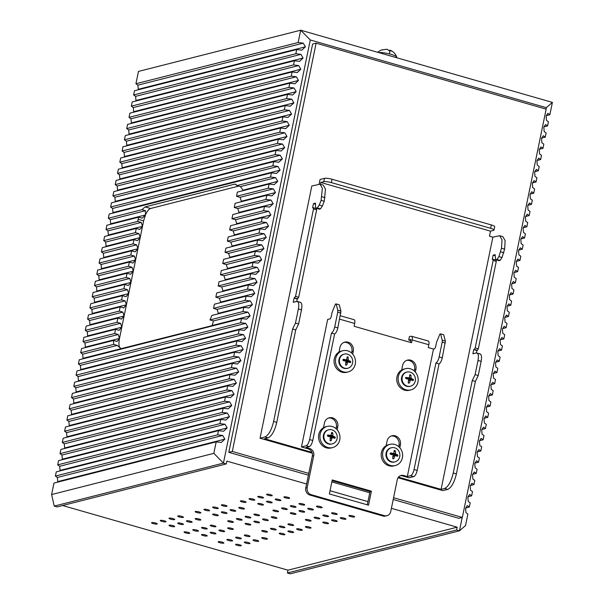 <?xml version="1.0" encoding="UTF-8"?>
<svg xmlns="http://www.w3.org/2000/svg" width="604" height="604" viewBox="0 0 604 604"><rect width="100%" height="100%" fill="white"/><g stroke="black" fill="none" stroke-linecap="round" stroke-linejoin="round"><path stroke-width="0.91" d="M213.544 308.387L245.232 300.339L246.1 296.134L214.412 304.19L213.544 308.387L217.07 309.399L218.346 313.31L217.772 313.959M215.847 297.183L247.534 289.127L248.395 284.929L216.708 292.978L215.847 297.183L219.373 298.195L220.641 302.098L220.083 302.747M218.15 285.971L249.837 277.923L250.698 273.718L219.01 281.766L218.15 285.971L221.676 286.983L222.944 290.894L222.378 291.536M220.452 274.76L252.14 266.711L253.001 262.506L221.313 270.562L220.452 274.76L223.971 275.771L225.247 279.682L224.68 280.332M222.748 263.555L254.435 255.5L255.303 251.302L223.616 259.35L222.748 263.555L226.273 264.567L227.549 268.478L226.983 269.12M225.05 252.344L256.738 244.295L257.598 240.09L225.911 248.138L225.05 252.344L228.576 253.355L229.845 257.266L229.286 257.908M227.353 241.132L259.041 233.084L259.901 228.878L228.214 236.934L227.353 241.132L230.879 242.144L232.147 246.054L231.581 246.704M229.656 229.928L261.343 221.872L262.204 217.674L230.517 225.722L229.656 229.928L233.174 230.939L234.45 234.85L233.884 235.492M231.951 218.716L263.638 210.668L264.507 206.462L232.819 214.511L231.951 218.716L235.477 219.728L236.753 223.639L236.187 224.28M234.254 207.512L265.941 199.456L266.809 195.251L235.115 203.306L234.254 207.512L237.78 208.516L239.048 212.427L238.489 213.076M236.557 196.3L268.244 188.252L269.105 184.046L237.334 192.117L236.557 196.3L240.082 197.312L241.351 201.223L240.785 201.864M269.105 184.046L274.201 184.658L277.78 181.343L275.643 177.651L240.445 186.591L242.989 190.177L242.597 190.781M82.68 358.904L83.065 358.3L211.272 325.835L212.163 325.503L213.499 320.935L209.973 319.924L242.936 311.551L248.025 312.162L213.499 320.935M242.936 311.551L243.797 307.345L211.876 315.454L209.973 319.924M120.853 348.591L121.079 348.644C118.958 347.844 118.422 344.484 119.464 338.58L143.624 220.883L145.466 214.956C147.119 211.219 148.826 209.059 150.577 208.493L238.716 186.1M393.574 497.711L462.339 517.439L546.152 109.143L316.111 43.163L232.306 451.46L308.772 473.393M243.797 307.345L248.893 307.957L252.472 304.642L250.328 300.951L217.07 309.399M218.346 313.31L252.472 304.642M245.232 300.339L250.328 300.951M246.1 296.134L251.196 296.745L254.775 293.431L252.631 289.739L219.373 298.195M220.641 302.098L254.775 293.431M247.534 289.127L252.631 289.739M248.395 284.929L253.491 285.541L257.077 282.219L254.933 278.535L221.676 286.983M222.944 290.894L257.077 282.219M249.837 277.923L254.933 278.535M250.698 273.718L255.794 274.329L259.373 271.015L257.236 267.323L223.971 275.771M225.247 279.682L259.373 271.015M252.14 266.711L257.236 267.323M253.001 262.506L258.097 263.118L261.675 259.803L259.531 256.119L226.273 264.567M227.549 268.478L261.675 259.803M254.435 255.5L259.531 256.119M255.303 251.302L260.399 251.913L263.978 248.591L261.834 244.907L228.576 253.355M229.845 257.266L263.978 248.591M256.738 244.295L261.834 244.907M257.598 240.09L262.695 240.702L266.281 237.387L264.137 233.695L230.879 242.144M232.147 246.054L266.281 237.387M259.041 233.084L264.137 233.695M259.901 228.878L264.997 229.49L268.576 226.175L266.44 222.491L233.174 230.939M234.45 234.85L268.576 226.175M261.343 221.872L266.44 222.491M262.204 217.674L267.3 218.286L270.879 214.964L268.735 211.279L235.477 219.728M236.753 223.639L270.879 214.964M263.638 210.668L268.735 211.279M264.507 206.462L269.603 207.074L273.182 203.759L271.037 200.067L237.78 208.516M239.048 212.427L273.182 203.759M265.941 199.456L271.037 200.067M266.809 195.251L271.898 195.87L275.484 192.548L273.34 188.863L240.082 197.312M241.351 201.223L275.484 192.548M268.244 188.252L273.34 188.863M242.989 190.177L277.78 181.343M212.163 325.503L250.169 315.847L248.025 312.162M121.079 348.644L117.199 345.397L113.673 344.386L113.499 340.452L117.017 341.456L119.494 338.421L118.225 334.51L114.7 333.506L115.568 329.301L119.086 330.312L121.797 327.217L120.528 323.306L117.002 322.294L117.863 318.089L121.389 319.101L124.099 316.005L122.831 312.094L119.305 311.083L120.166 306.877L123.692 307.889L126.402 304.793L125.126 300.883L121.6 299.878L122.469 295.673L125.994 296.685L128.697 293.589L127.429 289.678L123.903 288.667L124.771 284.461L128.29 285.473L131 282.378L129.732 278.467L126.206 277.455L127.067 273.257L130.592 274.261L133.303 271.166L132.034 267.262L128.509 266.251L129.369 262.045L132.895 263.057L135.606 259.962L134.33 256.051L130.811 255.039L131.672 250.834L135.198 251.845L137.901 248.75L136.632 244.839L133.107 243.827L133.975 239.629L137.493 240.634L140.203 237.538L138.935 233.635L135.409 232.623L136.27 228.418L139.796 229.429L142.506 226.334L141.238 222.423L137.712 221.411L138.656 217.183L142.182 218.195L145.466 214.956L145.473 210.721L141.948 209.709L145.096 206.915L234.639 184.167L235.552 184.167L236.919 185.587L270.547 177.04L275.643 177.651M240.445 186.591L236.919 185.587M316.111 43.163L312.623 44.054L228.81 452.343L308.402 475.174M232.306 451.46L228.81 452.343M331.845 481.894L369.761 492.773M393.212 499.493L458.851 518.323L462.339 517.439M552.396 102.393L546.326 107.671L310.282 39.97L300.686 30.2L552.396 102.393L549.866 114.73L547.911 113.318L546.137 115.885L546.469 120.324L548.424 121.729L547.564 125.934L545.608 124.522L543.834 127.089L544.166 131.529L546.122 132.94L545.261 137.146L543.306 135.734L541.531 138.301L541.871 142.74L543.827 144.152L542.958 148.35L541.003 146.946L539.229 149.505L539.568 153.952L541.524 155.356L540.663 159.562L538.708 158.15L536.933 160.717L537.266 165.156L539.221 166.568L538.36 170.773L536.405 169.362L534.631 171.929L534.963 176.368L536.918 177.78L536.058 181.978L534.102 180.573L532.328 183.133L532.668 187.58L534.623 188.984L533.755 193.189L531.799 191.778L530.025 194.345L530.365 198.784L532.32 200.196L531.46 204.401L529.504 202.989L527.73 205.556L528.062 209.996L530.018 211.408L529.157 215.605L527.201 214.201L525.427 216.761L525.759 221.207L527.715 222.612L526.854 226.817L524.899 225.405L523.124 227.972L523.464 232.412L525.42 233.823L524.551 238.029L522.596 236.617L520.822 239.184L521.161 243.623L523.117 245.035L522.256 249.233L520.301 247.829L518.526 250.388L518.859 254.828L520.814 256.239L519.953 260.445L517.998 259.033L516.224 261.6L516.556 266.039L518.511 267.451L517.651 271.657L515.695 270.245L513.921 272.812L514.261 277.251L516.216 278.663L515.348 282.861L513.392 281.456L511.618 284.016L511.958 288.455L513.913 289.867L513.053 294.072L511.097 292.661L509.323 295.228L509.655 299.667L511.611 301.079L510.75 305.284L508.794 303.872L507.02 306.439L507.352 310.879L509.308 312.283L508.447 316.488L506.492 315.077L504.718 317.644L505.057 322.083L507.013 323.495L506.144 327.7L504.189 326.288L502.415 328.855L502.755 333.295L504.71 334.707L503.849 338.912L501.894 337.5L500.12 340.06L500.452 344.507L502.407 345.911L501.546 350.116L499.591 348.704L497.817 351.271L498.149 355.711L500.104 357.123L499.244 361.328L497.288 359.916L495.514 362.483L495.854 366.922L497.809 368.334L496.941 372.532L494.986 371.128L493.211 373.687L493.551 378.134L495.506 379.538L494.638 383.744L492.69 382.332L490.916 384.899L491.248 389.338L493.204 390.75L492.343 394.956L490.388 393.544L488.613 396.111L488.946 400.55L490.901 401.962L490.04 406.16L488.085 404.756L486.311 407.315L486.65 411.762L488.606 413.166L487.738 417.372L485.782 415.96L484.008 418.527L484.348 422.966L486.303 424.378L485.435 428.583L483.487 427.171L481.713 429.738L482.045 434.178L484 435.59L483.14 439.788L481.184 438.383L479.41 440.943L479.742 445.39L481.698 446.794L480.837 450.999L478.881 449.587L477.107 452.154L477.447 456.594L479.395 458.006L478.534 462.211L476.579 460.799L474.804 463.366L475.144 467.806L477.1 469.217L476.231 473.415L474.283 472.011L472.509 474.57L472.841 479.01L474.797 480.422L473.936 484.627L471.981 483.215L470.206 485.782L470.539 490.221L472.494 491.633L471.633 495.839L469.678 494.427L467.904 496.994L468.243 501.433L470.191 502.838L469.331 507.043L467.375 505.631L465.601 508.198L465.941 512.637L467.896 514.049L465.533 525.54L459.463 530.81L462.203 517.469M298.157 42.529L300.686 30.2L138.467 71.415L135.93 83.745L298.157 42.529L303.253 43.141L305.39 46.833L301.811 50.147L296.715 49.536L295.854 53.741L300.951 54.352L303.095 58.037L299.508 61.359L294.42 60.747L293.552 64.945L298.648 65.557L300.792 69.249L297.213 72.563L292.117 71.951L291.256 76.157L296.345 76.768L298.489 80.46L294.911 83.775L289.814 83.163L288.954 87.369L294.05 87.98L296.187 91.665L292.608 94.987L287.512 94.375L286.651 98.573L291.747 99.184L293.891 102.876L290.305 106.191L285.216 105.579L284.348 109.785L289.444 110.396L291.589 114.088L288.01 117.403L282.914 116.791L282.053 120.996L287.142 121.608L289.286 125.292L285.707 128.614L280.611 128.003L279.75 132.201L284.846 132.812L286.983 136.504L283.404 139.818L278.308 139.207L277.447 143.412L282.544 144.024L284.688 147.716L281.102 151.03L276.013 150.419L275.145 154.624L280.241 155.236L282.385 158.92L278.806 162.242L273.71 161.63L272.842 165.828L277.938 166.44L280.082 170.132L276.504 173.446L271.407 172.835L270.547 177.04M80.385 370.109L80.762 369.512L80.37 365.382L78.414 363.97L240.634 322.755L241.494 318.557L246.591 319.169L250.169 315.847M240.634 322.755L245.73 323.367L247.874 327.058L244.288 330.373L239.192 329.761L238.331 333.967L243.427 334.578L245.571 338.27L241.993 341.585L236.896 340.973L236.028 345.178L241.124 345.79L243.269 349.474L239.69 352.796L234.594 352.185L233.733 356.383L238.822 356.994L240.966 360.686L237.387 364.001L232.291 363.389L231.43 367.594L236.526 368.206L238.671 371.898L235.084 375.212L229.988 374.601L229.127 378.806L234.224 379.418L236.368 383.102L232.782 386.424L227.693 385.805L226.825 390.01L231.921 390.622L234.065 394.314L230.486 397.628L225.39 397.017L224.529 401.222L229.618 401.834L231.762 405.518L228.184 408.84L223.087 408.229L222.227 412.434L227.323 413.045L229.467 416.73L225.881 420.052L220.785 419.433L219.924 423.638L225.02 424.25L227.164 427.942L223.578 431.256L218.489 430.644L217.621 434.85L222.717 435.461L224.862 439.146L221.283 442.468L216.187 441.856L213.831 453.34L51.604 494.555L53.967 483.072L216.187 441.856M306.59 484L226.87 461.131L226.296 463.932L223.427 463.109L213.831 453.34M226.296 463.932L57.093 506.922L54.224 506.099L223.427 463.109L310.282 39.97M546.031 109.113L546.326 107.671M57.372 482.203L57.758 481.607L224.862 439.146M57.758 481.607L57.357 477.47L222.717 435.461M57.357 477.47L55.402 476.065L217.621 434.85M55.402 476.065L56.263 471.86L218.489 430.644M59.675 470.992L60.06 470.395L227.164 427.942M60.06 470.395L59.66 466.265L225.02 424.25M59.66 466.265L57.705 464.854L219.924 423.638M57.705 464.854L58.565 460.648L220.785 419.433M61.978 459.78L62.355 459.183L229.467 416.73M62.355 459.183L61.955 455.054L227.323 413.045M61.955 455.054L60.007 453.642L222.227 412.434M60.007 453.642L60.868 449.444L223.087 408.229M64.273 448.576L64.658 447.979L231.762 405.518M64.658 447.979L64.258 443.842L229.618 401.834M64.258 443.842L62.303 442.438L224.529 401.222M62.303 442.438L63.171 438.232L225.39 397.017M66.576 437.364L66.961 436.767L234.065 394.314M66.961 436.767L66.561 432.638L231.921 390.622M66.561 432.638L64.605 431.226L226.825 390.01M64.605 431.226L65.466 427.02L227.693 385.805M68.879 426.16L69.264 425.556L236.368 383.102M69.264 425.556L68.864 421.426L234.224 379.418M68.864 421.426L66.908 420.014L229.127 378.806M66.908 420.014L67.769 415.816L229.988 374.601M71.181 414.948L71.559 414.352L238.671 371.898M71.559 414.352L71.159 410.214L236.526 368.206M71.159 410.214L69.211 408.81L231.43 367.594M69.211 408.81L70.072 404.604L232.291 363.389M73.477 403.736L73.862 403.14L240.966 360.686M73.862 403.14L73.462 399.01L238.822 356.994M73.462 399.01L71.506 397.598L233.733 356.383M71.506 397.598L72.374 393.393L234.594 352.185M75.779 392.532L76.164 391.928L243.269 349.474M76.164 391.928L75.764 387.798L241.124 345.79M75.764 387.798L73.809 386.386L236.028 345.178M73.809 386.386L74.669 382.189L236.896 340.973M78.082 381.32L78.467 380.724L245.571 338.27M78.467 380.724L78.067 376.594L243.427 334.578M78.067 376.594L76.112 375.182L238.331 333.967M76.112 375.182L76.972 370.977L239.192 329.761M80.762 369.512L247.874 327.058M80.37 365.382L245.73 323.367M78.414 363.97L79.275 359.765L241.494 318.557M83.065 358.3L82.665 354.171L117.199 345.397M82.665 354.171L80.71 352.759L113.673 344.386M80.71 352.759L81.578 348.561L113.499 340.452M84.983 347.693L85.368 347.096L119.494 338.421M85.368 347.096L84.968 342.966L118.225 334.51M84.968 342.966L83.012 341.554L114.7 333.506M83.012 341.554L83.873 337.349L115.568 329.301M87.286 336.481L87.671 335.884L121.797 327.217M87.671 335.884L87.27 331.755L120.528 323.306M87.27 331.755L85.315 330.343L117.002 322.294M85.315 330.343L86.176 326.137L117.863 318.089M89.588 325.277L89.966 324.673L124.099 316.005M89.966 324.673L89.573 320.543L122.831 312.094M89.573 320.543L87.618 319.138L119.305 311.083M87.618 319.138L88.478 314.933L120.166 306.877M91.883 314.065L92.269 313.468L126.402 304.793M92.269 313.468L91.868 309.339L125.126 300.883M91.868 309.339L89.913 307.927L121.6 299.878M89.913 307.927L90.781 303.721L122.469 295.673M94.186 302.853L94.571 302.257L128.697 293.589M94.571 302.257L94.171 298.127L127.429 289.678M94.171 298.127L92.216 296.715L123.903 288.667M92.216 296.715L93.076 292.51L124.771 284.461M96.489 291.649L96.874 291.053L131 282.378M96.874 291.053L96.474 286.915L129.732 278.467M96.474 286.915L94.518 285.511L126.206 277.455M94.518 285.511L95.379 281.305L127.067 273.257M98.792 280.437L99.169 279.841L133.303 271.166M99.169 279.841L98.777 275.711L132.034 267.262M98.777 275.711L96.821 274.299L128.509 266.251M96.821 274.299L97.682 270.094L129.369 262.045M101.095 269.225L101.472 268.629L135.606 259.962M101.472 268.629L101.072 264.499L134.33 256.051M101.072 264.499L99.116 263.087L130.811 255.039M99.116 263.087L99.985 258.889L131.672 250.834M103.39 258.021L103.775 257.425L137.901 248.75M103.775 257.425L103.375 253.287L136.632 244.839M103.375 253.287L101.419 251.883L133.107 243.827M101.419 251.883L102.28 247.678L133.975 239.629M105.692 246.809L106.078 246.213L140.203 237.538M106.078 246.213L105.677 242.083L138.935 233.635M105.677 242.083L103.722 240.671L135.409 232.623M103.722 240.671L104.583 236.466L136.27 228.418M107.995 235.605L108.373 235.001L142.506 226.334M108.373 235.001L107.98 230.871L141.238 222.423M107.98 230.871L106.025 229.46L137.712 221.411M106.025 229.46L106.885 225.262L138.656 217.183M110.298 224.394L110.675 223.797L145.466 214.956M110.675 223.797L110.275 219.66L145.473 210.721M110.275 219.66L108.32 218.255L141.948 209.709M108.32 218.255L109.188 214.05L271.407 172.835M112.593 213.182L112.978 212.585L280.082 170.132M112.978 212.585L112.578 208.456L277.938 166.44M112.578 208.456L110.623 207.044L272.842 165.828M110.623 207.044L111.483 202.838L273.71 161.63M114.896 201.978L115.281 201.374L282.385 158.92M115.281 201.374L114.881 197.244L280.241 155.236M114.881 197.244L112.925 195.832L275.145 154.624M112.925 195.832L113.786 191.634L276.013 150.419M117.199 190.766L117.576 190.169L284.688 147.716M117.576 190.169L117.184 186.032L282.544 144.024M117.184 186.032L115.228 184.628L277.447 143.412M115.228 184.628L116.089 180.422L278.308 139.207M119.501 179.554L119.879 178.958L286.983 136.504M119.879 178.958L119.479 174.828L284.846 132.812M119.479 174.828L117.523 173.416L279.75 132.201M117.523 173.416L118.392 169.211L280.611 128.003M121.797 168.35L122.182 167.746L289.286 125.292M122.182 167.746L121.782 163.616L287.142 121.608M121.782 163.616L119.826 162.204L282.053 120.996M119.826 162.204L120.687 158.006L282.914 116.791M124.099 157.138L124.484 156.542L291.589 114.088M124.484 156.542L124.084 152.412L289.444 110.396M124.084 152.412L122.129 151L284.348 109.785M122.129 151L122.99 146.795L285.216 105.579M126.402 145.926L126.78 145.33L293.891 102.876M126.78 145.33L126.387 141.2L291.747 99.184M126.387 141.2L124.432 139.788L286.651 98.573M124.432 139.788L125.292 135.583L287.512 94.375M128.705 134.722L129.082 134.118L296.187 91.665M129.082 134.118L128.682 129.988L294.05 87.98M128.682 129.988L126.727 128.584L288.954 87.369M126.727 128.584L127.595 124.379L289.814 83.163M131 123.51L131.385 122.914L298.489 80.46M131.385 122.914L130.985 118.784L296.345 76.768M130.985 118.784L129.03 117.372L291.256 76.157M129.03 117.372L129.89 113.167L292.117 71.951M133.303 112.299L133.688 111.702L300.792 69.249M133.688 111.702L133.288 107.572L298.648 65.557M133.288 107.572L131.332 106.161L293.552 64.945M131.332 106.161L132.193 101.955L294.42 60.747M135.606 101.095L135.983 100.498L303.095 58.037M135.983 100.498L135.59 96.361L300.951 54.352M135.59 96.361L133.635 94.956L295.854 53.741M133.635 94.956L134.496 90.751L296.715 49.536M137.908 89.883L138.286 89.286L305.39 46.833M138.286 89.286L137.886 85.156L303.253 43.141M135.93 83.745L137.886 85.156M54.224 506.099L51.604 494.555M350.637 516.548A2.914 0.566 -168.4 0 0 354.654 516.835A2.914 0.566 -168.4 0 0 352.962 515.952A2.914 0.566 -168.4 0 0 348.946 515.665A2.914 0.566 -168.4 0 0 350.637 516.548M307.051 520.557A2.914 0.566 -168.4 0 0 311.075 520.844A2.914 0.566 -168.4 0 0 309.384 519.961A2.914 0.566 -168.4 0 0 305.36 519.674A2.914 0.566 -168.4 0 0 307.051 520.557M324.499 516.126A2.914 0.566 -168.4 0 0 328.516 516.412A2.914 0.566 -168.4 0 0 326.824 515.537A2.914 0.566 -168.4 0 0 322.808 515.242A2.914 0.566 -168.4 0 0 324.499 516.126M324.469 523.192A2.914 0.566 -168.4 0 0 328.493 523.479A2.914 0.566 -168.4 0 0 326.794 522.603A2.914 0.566 -168.4 0 0 322.778 522.309A2.914 0.566 -168.4 0 0 324.469 523.192M333.219 513.906A2.914 0.566 -168.4 0 0 337.236 514.2A2.914 0.566 -168.4 0 0 335.545 513.317A2.914 0.566 -168.4 0 0 331.528 513.03A2.914 0.566 -168.4 0 0 333.219 513.906M341.917 518.76A2.914 0.566 -168.4 0 0 345.933 519.055A2.914 0.566 -168.4 0 0 344.242 518.172A2.914 0.566 -168.4 0 0 340.218 517.877A2.914 0.566 -168.4 0 0 341.917 518.76M333.189 520.973A2.914 0.566 -168.4 0 0 337.213 521.267A2.914 0.566 -168.4 0 0 335.522 520.384A2.914 0.566 -168.4 0 0 331.498 520.097A2.914 0.566 -168.4 0 0 333.189 520.973M315.779 518.338A2.914 0.566 -168.4 0 0 319.795 518.632A2.914 0.566 -168.4 0 0 318.104 517.749A2.914 0.566 -168.4 0 0 314.08 517.454A2.914 0.566 -168.4 0 0 315.779 518.338M300.686 511.656A2.914 0.566 -168.4 0 0 304.703 511.943A2.914 0.566 -168.4 0 0 303.012 511.06A2.914 0.566 -168.4 0 0 298.995 510.773A2.914 0.566 -168.4 0 0 300.686 511.656M268.176 502.332A2.914 0.566 -168.4 0 0 272.193 502.619A2.914 0.566 -168.4 0 0 270.501 501.735A2.914 0.566 -168.4 0 0 266.485 501.448A2.914 0.566 -168.4 0 0 268.176 502.332M300.709 504.582A2.914 0.566 -168.4 0 0 304.733 504.876A2.914 0.566 -168.4 0 0 303.034 503.993A2.914 0.566 -168.4 0 0 299.018 503.706A2.914 0.566 -168.4 0 0 300.709 504.582M291.989 506.801A2.914 0.566 -168.4 0 0 296.005 507.088A2.914 0.566 -168.4 0 0 294.314 506.212A2.914 0.566 -168.4 0 0 290.298 505.918A2.914 0.566 -168.4 0 0 291.989 506.801M318.127 507.224A2.914 0.566 -168.4 0 0 322.143 507.511A2.914 0.566 -168.4 0 0 320.452 506.628A2.914 0.566 -168.4 0 0 316.436 506.341A2.914 0.566 -168.4 0 0 318.127 507.224M309.407 509.436A2.914 0.566 -168.4 0 0 313.423 509.731A2.914 0.566 -168.4 0 0 311.732 508.847A2.914 0.566 -168.4 0 0 307.715 508.553A2.914 0.566 -168.4 0 0 309.407 509.436M283.268 509.013A2.914 0.566 -168.4 0 0 287.285 509.308A2.914 0.566 -168.4 0 0 285.594 508.425A2.914 0.566 -168.4 0 0 281.577 508.13A2.914 0.566 -168.4 0 0 283.268 509.013M274.548 511.233A2.914 0.566 -168.4 0 0 278.565 511.52A2.914 0.566 -168.4 0 0 276.874 510.637A2.914 0.566 -168.4 0 0 272.857 510.35A2.914 0.566 -168.4 0 0 274.548 511.233M291.966 513.868A2.914 0.566 -168.4 0 0 295.983 514.163A2.914 0.566 -168.4 0 0 294.291 513.279A2.914 0.566 -168.4 0 0 290.267 512.985A2.914 0.566 -168.4 0 0 291.966 513.868M259.456 504.544A2.914 0.566 -168.4 0 0 263.472 504.838A2.914 0.566 -168.4 0 0 261.781 503.955A2.914 0.566 -168.4 0 0 257.765 503.661A2.914 0.566 -168.4 0 0 259.456 504.544M276.896 500.112A2.914 0.566 -168.4 0 0 280.92 500.406A2.914 0.566 -168.4 0 0 279.222 499.523A2.914 0.566 -168.4 0 0 275.205 499.229A2.914 0.566 -168.4 0 0 276.896 500.112M268.206 495.257A2.914 0.566 -168.4 0 0 272.223 495.552A2.914 0.566 -168.4 0 0 270.532 494.668A2.914 0.566 -168.4 0 0 266.507 494.382A2.914 0.566 -168.4 0 0 268.206 495.257M285.617 497.9A2.914 0.566 -168.4 0 0 289.641 498.187A2.914 0.566 -168.4 0 0 287.942 497.303A2.914 0.566 -168.4 0 0 283.925 497.016A2.914 0.566 -168.4 0 0 285.617 497.9M259.478 497.477A2.914 0.566 -168.4 0 0 263.503 497.764A2.914 0.566 -168.4 0 0 261.811 496.888A2.914 0.566 -168.4 0 0 257.787 496.594A2.914 0.566 -168.4 0 0 259.478 497.477M250.758 499.689A2.914 0.566 -168.4 0 0 254.782 499.984A2.914 0.566 -168.4 0 0 253.084 499.1A2.914 0.566 -168.4 0 0 249.067 498.813A2.914 0.566 -168.4 0 0 250.758 499.689M242.038 501.909A2.914 0.566 -168.4 0 0 246.054 502.196A2.914 0.566 -168.4 0 0 244.363 501.32A2.914 0.566 -168.4 0 0 240.347 501.026A2.914 0.566 -168.4 0 0 242.038 501.909M203.178 535.574A2.914 0.566 -168.4 0 0 207.202 535.869A2.914 0.566 -168.4 0 0 205.503 534.985A2.914 0.566 -168.4 0 0 201.487 534.699A2.914 0.566 -168.4 0 0 203.178 535.574M203.208 528.508A2.914 0.566 -168.4 0 0 207.225 528.802A2.914 0.566 -168.4 0 0 205.534 527.919A2.914 0.566 -168.4 0 0 201.517 527.624A2.914 0.566 -168.4 0 0 203.208 528.508M211.898 533.362A2.914 0.566 -168.4 0 0 215.922 533.649A2.914 0.566 -168.4 0 0 214.231 532.773A2.914 0.566 -168.4 0 0 210.207 532.479A2.914 0.566 -168.4 0 0 211.898 533.362M194.488 530.727A2.914 0.566 -168.4 0 0 198.505 531.014A2.914 0.566 -168.4 0 0 196.813 530.131A2.914 0.566 -168.4 0 0 192.789 529.844A2.914 0.566 -168.4 0 0 194.488 530.727M153.257 523.615A2.914 0.566 -168.4 0 0 157.274 523.91A2.914 0.566 -168.4 0 0 155.583 523.026A2.914 0.566 -168.4 0 0 151.566 522.732A2.914 0.566 -168.4 0 0 153.257 523.615M185.76 532.939A2.914 0.566 -168.4 0 0 189.784 533.234A2.914 0.566 -168.4 0 0 188.093 532.351A2.914 0.566 -168.4 0 0 184.069 532.056A2.914 0.566 -168.4 0 0 185.76 532.939M188.116 521.818A2.914 0.566 -168.4 0 0 192.132 522.113A2.914 0.566 -168.4 0 0 190.441 521.229A2.914 0.566 -168.4 0 0 186.425 520.942A2.914 0.566 -168.4 0 0 188.116 521.818M170.675 526.25A2.914 0.566 -168.4 0 0 174.692 526.545A2.914 0.566 -168.4 0 0 173.001 525.661A2.914 0.566 -168.4 0 0 168.977 525.374A2.914 0.566 -168.4 0 0 170.675 526.25M161.978 521.403A2.914 0.566 -168.4 0 0 165.994 521.69A2.914 0.566 -168.4 0 0 164.303 520.807A2.914 0.566 -168.4 0 0 160.287 520.52A2.914 0.566 -168.4 0 0 161.978 521.403M179.396 524.038A2.914 0.566 -168.4 0 0 183.412 524.325A2.914 0.566 -168.4 0 0 181.721 523.449A2.914 0.566 -168.4 0 0 177.704 523.155A2.914 0.566 -168.4 0 0 179.396 524.038M245.979 543.132A2.914 0.566 -168.4 0 0 249.996 543.426A2.914 0.566 -168.4 0 0 248.304 542.543A2.914 0.566 -168.4 0 0 244.28 542.256A2.914 0.566 -168.4 0 0 245.979 543.132M219.841 542.717A2.914 0.566 -168.4 0 0 223.857 543.004A2.914 0.566 -168.4 0 0 222.166 542.12A2.914 0.566 -168.4 0 0 218.142 541.833A2.914 0.566 -168.4 0 0 219.841 542.717M170.698 519.183A2.914 0.566 -168.4 0 0 174.715 519.478A2.914 0.566 -168.4 0 0 173.023 518.594A2.914 0.566 -168.4 0 0 169.007 518.3A2.914 0.566 -168.4 0 0 170.698 519.183M228.561 540.497A2.914 0.566 -168.4 0 0 232.578 540.791A2.914 0.566 -168.4 0 0 230.887 539.908A2.914 0.566 -168.4 0 0 226.87 539.614A2.914 0.566 -168.4 0 0 228.561 540.497M237.251 545.352A2.914 0.566 -168.4 0 0 241.275 545.639A2.914 0.566 -168.4 0 0 239.584 544.763A2.914 0.566 -168.4 0 0 235.56 544.468A2.914 0.566 -168.4 0 0 237.251 545.352M237.281 538.285A2.914 0.566 -168.4 0 0 241.298 538.572A2.914 0.566 -168.4 0 0 239.607 537.688A2.914 0.566 -168.4 0 0 235.59 537.401A2.914 0.566 -168.4 0 0 237.281 538.285M220.626 531.143A2.914 0.566 -168.4 0 0 224.643 531.437A2.914 0.566 -168.4 0 0 222.952 530.554A2.914 0.566 -168.4 0 0 218.927 530.267A2.914 0.566 -168.4 0 0 220.626 531.143M246.002 536.065A2.914 0.566 -168.4 0 0 250.026 536.36A2.914 0.566 -168.4 0 0 248.327 535.476A2.914 0.566 -168.4 0 0 244.31 535.182A2.914 0.566 -168.4 0 0 246.002 536.065M229.346 528.93A2.914 0.566 -168.4 0 0 233.363 529.217A2.914 0.566 -168.4 0 0 231.672 528.341A2.914 0.566 -168.4 0 0 227.655 528.047A2.914 0.566 -168.4 0 0 229.346 528.93M196.836 519.606A2.914 0.566 -168.4 0 0 200.853 519.893A2.914 0.566 -168.4 0 0 199.161 519.017A2.914 0.566 -168.4 0 0 195.145 518.723A2.914 0.566 -168.4 0 0 196.836 519.606M179.418 516.971A2.914 0.566 -168.4 0 0 183.442 517.258A2.914 0.566 -168.4 0 0 181.744 516.375A2.914 0.566 -168.4 0 0 177.727 516.088A2.914 0.566 -168.4 0 0 179.418 516.971M211.928 526.295A2.914 0.566 -168.4 0 0 215.945 526.582A2.914 0.566 -168.4 0 0 214.254 525.699A2.914 0.566 -168.4 0 0 210.237 525.412A2.914 0.566 -168.4 0 0 211.928 526.295M263.419 538.7A2.914 0.566 -168.4 0 0 267.436 538.995A2.914 0.566 -168.4 0 0 265.745 538.111A2.914 0.566 -168.4 0 0 261.728 537.824A2.914 0.566 -168.4 0 0 263.419 538.7M254.699 540.92A2.914 0.566 -168.4 0 0 258.716 541.207A2.914 0.566 -168.4 0 0 257.025 540.331A2.914 0.566 -168.4 0 0 253.008 540.036A2.914 0.566 -168.4 0 0 254.699 540.92M263.45 531.633A2.914 0.566 -168.4 0 0 267.466 531.928A2.914 0.566 -168.4 0 0 265.775 531.044A2.914 0.566 -168.4 0 0 261.751 530.75A2.914 0.566 -168.4 0 0 263.45 531.633M214.277 515.174A2.914 0.566 -168.4 0 0 218.301 515.461A2.914 0.566 -168.4 0 0 216.609 514.585A2.914 0.566 -168.4 0 0 212.585 514.291A2.914 0.566 -168.4 0 0 214.277 515.174M196.866 512.539A2.914 0.566 -168.4 0 0 200.883 512.826A2.914 0.566 -168.4 0 0 199.192 511.943A2.914 0.566 -168.4 0 0 195.167 511.656A2.914 0.566 -168.4 0 0 196.866 512.539M246.787 524.499A2.914 0.566 -168.4 0 0 250.803 524.785A2.914 0.566 -168.4 0 0 249.112 523.91A2.914 0.566 -168.4 0 0 245.096 523.615A2.914 0.566 -168.4 0 0 246.787 524.499M255.537 515.212A2.914 0.566 -168.4 0 0 259.554 515.506A2.914 0.566 -168.4 0 0 257.863 514.623A2.914 0.566 -168.4 0 0 253.846 514.329A2.914 0.566 -168.4 0 0 255.537 515.212M223.004 512.955A2.914 0.566 -168.4 0 0 227.021 513.249A2.914 0.566 -168.4 0 0 225.33 512.366A2.914 0.566 -168.4 0 0 221.306 512.079A2.914 0.566 -168.4 0 0 223.004 512.955M214.307 508.107A2.914 0.566 -168.4 0 0 218.323 508.394A2.914 0.566 -168.4 0 0 216.632 507.511A2.914 0.566 -168.4 0 0 212.616 507.224A2.914 0.566 -168.4 0 0 214.307 508.107M223.027 505.888A2.914 0.566 -168.4 0 0 227.051 506.182A2.914 0.566 -168.4 0 0 225.352 505.299A2.914 0.566 -168.4 0 0 221.336 505.004A2.914 0.566 -168.4 0 0 223.027 505.888M205.587 510.32A2.914 0.566 -168.4 0 0 209.603 510.614A2.914 0.566 -168.4 0 0 207.912 509.731A2.914 0.566 -168.4 0 0 203.895 509.436A2.914 0.566 -168.4 0 0 205.587 510.32M229.369 521.864A2.914 0.566 -168.4 0 0 233.393 522.15A2.914 0.566 -168.4 0 0 231.694 521.267A2.914 0.566 -168.4 0 0 227.678 520.98A2.914 0.566 -168.4 0 0 229.369 521.864M280.89 527.201A2.914 0.566 -168.4 0 0 284.907 527.496A2.914 0.566 -168.4 0 0 283.216 526.612A2.914 0.566 -168.4 0 0 279.199 526.318A2.914 0.566 -168.4 0 0 280.89 527.201M280.86 534.268A2.914 0.566 -168.4 0 0 284.884 534.563A2.914 0.566 -168.4 0 0 283.185 533.679A2.914 0.566 -168.4 0 0 279.169 533.392A2.914 0.566 -168.4 0 0 280.86 534.268M289.588 532.056A2.914 0.566 -168.4 0 0 293.604 532.343A2.914 0.566 -168.4 0 0 291.913 531.467A2.914 0.566 -168.4 0 0 287.889 531.173A2.914 0.566 -168.4 0 0 289.588 532.056M272.955 517.847A2.914 0.566 -168.4 0 0 276.972 518.141A2.914 0.566 -168.4 0 0 275.281 517.258A2.914 0.566 -168.4 0 0 271.256 516.971A2.914 0.566 -168.4 0 0 272.955 517.847M238.097 519.644A2.914 0.566 -168.4 0 0 242.113 519.938A2.914 0.566 -168.4 0 0 240.422 519.055A2.914 0.566 -168.4 0 0 236.398 518.76A2.914 0.566 -168.4 0 0 238.097 519.644M231.725 510.742A2.914 0.566 -168.4 0 0 235.741 511.029A2.914 0.566 -168.4 0 0 234.05 510.154A2.914 0.566 -168.4 0 0 230.033 509.859A2.914 0.566 -168.4 0 0 231.725 510.742M298.308 529.836A2.914 0.566 -168.4 0 0 302.325 530.131A2.914 0.566 -168.4 0 0 300.633 529.247A2.914 0.566 -168.4 0 0 296.609 528.961A2.914 0.566 -168.4 0 0 298.308 529.836M307.028 527.624A2.914 0.566 -168.4 0 0 311.045 527.911A2.914 0.566 -168.4 0 0 309.354 527.035A2.914 0.566 -168.4 0 0 305.337 526.741A2.914 0.566 -168.4 0 0 307.028 527.624M255.507 522.279A2.914 0.566 -168.4 0 0 259.531 522.573A2.914 0.566 -168.4 0 0 257.832 521.69A2.914 0.566 -168.4 0 0 253.816 521.403A2.914 0.566 -168.4 0 0 255.507 522.279M289.61 524.989A2.914 0.566 -168.4 0 0 293.627 525.276A2.914 0.566 -168.4 0 0 291.936 524.393A2.914 0.566 -168.4 0 0 287.919 524.106A2.914 0.566 -168.4 0 0 289.61 524.989M272.17 529.421A2.914 0.566 -168.4 0 0 276.187 529.708A2.914 0.566 -168.4 0 0 274.495 528.825A2.914 0.566 -168.4 0 0 270.479 528.538A2.914 0.566 -168.4 0 0 272.17 529.421M264.235 520.067A2.914 0.566 -168.4 0 0 268.252 520.354A2.914 0.566 -168.4 0 0 266.56 519.478A2.914 0.566 -168.4 0 0 262.536 519.183A2.914 0.566 -168.4 0 0 264.235 520.067M240.445 508.523A2.914 0.566 -168.4 0 0 244.461 508.817A2.914 0.566 -168.4 0 0 242.77 507.934A2.914 0.566 -168.4 0 0 238.754 507.647A2.914 0.566 -168.4 0 0 240.445 508.523M246.817 517.432A2.914 0.566 -168.4 0 0 250.834 517.719A2.914 0.566 -168.4 0 0 249.142 516.835A2.914 0.566 -168.4 0 0 245.118 516.548A2.914 0.566 -168.4 0 0 246.817 517.432M62.582 505.525L287.972 570.176L287.391 572.977L290.267 573.8L459.463 530.81L456.594 529.987L457.168 527.186L391.4 508.319M367.949 501.599L330.033 490.72M465.775 507.949L469.331 507.043M468.077 496.737L471.633 495.839M470.38 485.533L473.936 484.627M472.683 474.321L476.231 473.415M474.978 463.109L478.534 462.211M477.281 451.905L480.837 450.999M479.584 440.694L483.14 439.788M481.886 429.482L485.435 428.583M484.181 418.278L487.738 417.372M486.484 407.066L490.04 406.16M488.787 395.854L492.343 394.956M491.09 384.65L494.638 383.744M493.385 373.438L496.941 372.532M495.688 362.226L499.244 361.328M497.99 351.022L501.546 350.116M500.293 339.81L503.849 338.912M502.596 328.599L506.144 327.7M504.891 317.394L508.447 316.488M507.194 306.183L510.75 305.284M509.497 294.978L513.053 294.072M511.799 283.767L515.348 282.861M514.095 272.555L517.651 271.657M516.397 261.351L519.953 260.445M518.7 250.139L522.256 249.233M521.003 238.927L524.551 238.029M523.298 227.723L526.854 226.817M525.601 216.511L529.157 215.605M527.904 205.3L531.46 204.401M530.206 194.095L533.755 193.189M532.501 182.884L536.058 181.978M534.804 171.672L538.36 170.773M537.107 160.468L540.663 159.562M539.41 149.256L542.958 148.35M541.705 138.044L545.261 137.146M544.008 126.84L547.564 125.934M546.31 115.628L549.866 114.73M287.972 570.176L457.168 527.186M287.391 572.977L456.594 529.987M410.524 386.213L409.942 386.364A7.286 6.644 -104.3 0 1 402.49 382.891A7.286 6.644 -104.3 0 1 403.102 374.299A7.286 6.644 -104.3 0 1 406.349 372.23L406.93 372.087A7.286 6.644 -104.3 0 1 414.382 375.552A7.286 6.644 -104.3 0 1 413.763 384.152A7.286 6.644 -104.3 0 1 410.524 386.213A7.286 6.644 -104.3 0 1 403.072 382.747A7.286 6.644 -104.3 0 1 403.683 374.148A7.286 6.644 -104.3 0 1 406.93 372.087M398.353 376.488A10.932 9.966 75.7 0 0 410.833 389.897A10.932 9.966 75.7 0 0 417.938 382.106A10.932 9.966 75.7 0 0 405.45 368.697A10.932 9.966 75.7 0 0 398.353 376.488M336.949 435.122A7.286 6.644 75.7 0 0 328.735 429.769A7.286 6.644 75.7 0 0 324.114 438.549A7.286 6.644 75.7 0 0 332.321 443.902A7.286 6.644 75.7 0 0 336.949 435.122M328.735 429.769L328.153 429.92A7.286 6.644 75.7 0 0 323.533 438.7A7.286 6.644 75.7 0 0 331.739 444.046L332.321 443.902M320.158 434.178A10.932 9.966 75.7 0 0 332.638 447.579A10.932 9.966 75.7 0 0 339.742 439.795A10.932 9.966 75.7 0 0 327.255 426.386A10.932 9.966 75.7 0 0 320.158 434.178M398.451 477.137L441.086 489.368L492.856 237.168L489.459 236.194L490.493 231.143L320.777 182.468L320.399 184.288M312.268 453.174L260.045 438.194L264.929 436.956L268.063 437.855L264.575 438.746L311.989 452.343M490.493 231.143L493.521 230.381A5.829 1.125 -168.4 0 0 494.012 230.056A5.829 1.125 -168.4 0 0 490.622 228.289L331.347 182.604A5.829 1.125 -168.4 0 0 323.797 181.698L320.777 182.468M319.108 184.152L320.067 179.456L324.491 178.339A5.829 1.125 11.6 0 1 332.034 179.245L331.347 182.604M260.045 438.194L311.815 185.994L320.052 184.19L322.362 188.237L321.101 200.369L319.252 205.088L317.334 207.965L316.051 208.237L318.988 209.014M320.052 184.19L323.185 185.088L325.496 189.135L324.235 201.268L322.385 205.987L320.467 208.863L319.184 209.135M313.416 207.746L316.451 208.584L313.204 207.685L313.499 208.939L295.552 296.368L294.103 298.066L293.234 302.272L297.296 301.411L300.43 302.31M316.337 208.584L316.632 209.837L298.686 297.266L297.236 298.965L296.738 301.388M299.743 302.31C301.758 302.272 302.347 304.778 301.509 309.829L298.595 324.023L295.733 329.89L276.753 422.37C274.661 430.969 271.762 436.126 268.063 437.855M398.006 477.772L442.823 490.622L447.707 489.383C451.407 487.654 454.306 482.49 456.397 473.891L475.378 381.418L478.24 375.545L481.146 361.358C481.992 356.307 481.403 353.801 479.387 353.838M441.086 489.368L444.574 488.485C448.274 486.756 451.165 481.599 453.264 472.992L472.245 380.52L475.106 374.646L478.013 360.46C478.859 355.409 478.27 352.902 476.254 352.94L480.074 353.838M476.382 352.91L476.873 350.494L477.454 350.343L474.321 349.444L473.74 349.595L472.879 353.793L476.254 352.94M474.321 349.444L475.197 347.896L493.143 260.467L492.849 259.214L496.095 260.113L493.06 259.275M498.632 260.535L495.695 259.758L495.106 254.654L493.128 255.16L492.268 259.358L492.849 259.214M502.022 257.515L498.889 256.617L496.979 259.493L495.922 259.758L499.055 260.656L500.112 260.392L502.022 257.515L504.619 249.15L505.14 240.656L502.83 236.617L499.697 235.719L492.856 237.168M498.889 256.617L501.486 248.252L502.007 239.765L499.697 235.719M490.622 228.289L491.309 224.93A5.829 1.125 11.6 0 1 494.699 226.689L494.012 230.056M491.309 224.93L332.034 179.245M264.929 436.956C268.629 435.227 271.528 430.063 273.62 421.471L292.6 328.991L295.733 329.89M296.609 301.411C298.625 301.373 299.214 303.88 298.376 308.931L295.462 323.125L292.6 328.991M319.41 209.135L316.277 208.237L315.56 207.044L315.462 203.125L313.484 203.631L312.623 207.836L313.204 207.685M294.103 298.066L297.236 298.965M313.484 203.631L315.492 204.205M317.334 207.965L320.467 208.863M477.454 350.343L478.33 348.795L496.277 261.366L495.982 260.113M475.378 381.418L472.245 380.52M476.873 350.494L473.74 349.595M495.129 255.734L493.128 255.16M500.112 260.392L496.979 259.493M342.785 350.728L341.388 351.083A10.932 9.966 75.7 0 0 334.291 358.867A10.932 9.966 75.7 0 0 346.779 372.275L348.168 371.921A10.932 9.966 75.7 0 0 355.273 364.129A10.932 9.966 75.7 0 0 342.785 350.728A10.932 9.966 75.7 0 0 335.688 358.512A10.932 9.966 75.7 0 0 348.168 371.921M327.255 426.386L325.858 426.741A10.932 9.966 75.7 0 0 318.761 434.533A10.932 9.966 75.7 0 0 331.241 447.934L332.638 447.579M389.92 444.363L388.523 444.718A10.932 9.966 75.7 0 0 381.426 452.502A10.932 9.966 75.7 0 0 393.914 465.911L395.303 465.556A10.932 9.966 75.7 0 0 402.407 457.764A10.932 9.966 75.7 0 0 389.92 444.363A10.932 9.966 75.7 0 0 382.823 452.147A10.932 9.966 75.7 0 0 395.303 465.556M405.45 368.697L404.053 369.052A10.932 9.966 75.7 0 0 396.956 376.843A10.932 9.966 75.7 0 0 409.444 390.252L410.833 389.897M391.4 447.745L390.818 447.896A7.286 6.644 75.7 0 0 387.572 449.957A7.286 6.644 75.7 0 0 386.96 458.549A7.286 6.644 75.7 0 0 394.404 462.022L394.993 461.879A7.286 6.644 -104.3 0 1 387.541 458.406A7.286 6.644 -104.3 0 1 388.153 449.806A7.286 6.644 -104.3 0 1 391.4 447.745A7.286 6.644 -104.3 0 1 398.851 451.218A7.286 6.644 -104.3 0 1 398.232 459.81A7.286 6.644 -104.3 0 1 394.993 461.879M344.265 354.11L343.684 354.261A7.286 6.644 75.7 0 0 339.063 363.042A7.286 6.644 75.7 0 0 347.27 368.387L347.851 368.236A7.286 6.644 75.7 0 0 352.479 359.463A7.286 6.644 75.7 0 0 344.265 354.11A7.286 6.644 75.7 0 0 339.644 362.891A7.286 6.644 75.7 0 0 347.851 368.236M348.493 360.528L350.441 361.215L350.728 362.272L350.146 362.611L348.206 361.924L347.572 362.332L346.855 364.74L346.145 365.224L345.548 364.363L346.273 361.962L345.865 361.252L343.442 360.694L342.891 360.029L343.729 359.289L346.152 359.856L346.787 359.448L347.028 357.16L347.866 356.821L348.493 360.528L346.447 361.049L348.629 361.675L349.082 362.362M342.891 360.029L344.106 360.377L346.787 359.448M342.966 359.682L343.729 359.289L343.087 359.456M346.145 365.224L346.855 364.74L345.662 365.043M348.206 361.924L346.069 362.717M349.844 362.498L350.728 362.272L350.146 362.611M395.341 455.559L394.714 455.967L395.341 455.559L397.289 456.254L397.862 455.907L397.289 456.254M396.451 455.937L397.93 455.559L396.979 456.133M397.93 455.559L397.575 454.85L395.628 454.163L395.461 451.173L394.284 450.463M393.921 453.083L393.287 453.491L390.864 452.924L390.025 453.664L391.241 454.012L393.921 453.083L394.163 450.795M390.101 453.317L390.864 452.924L390.222 453.091M390.025 453.664L390.577 454.329L393 454.887L393.408 455.597L392.683 457.998L392.955 458.768L393.989 458.376L393.279 458.859M393.204 456.352L394.714 455.967L393.989 458.376L392.796 458.678M330.335 436.919L327.912 436.352L327.436 435.341L331.256 435.106L331.49 432.826L332.011 432.389L332.796 433.196L332.963 436.186L334.903 436.873L335.265 437.59L334.616 438.277L332.676 437.59L332.041 437.998L331.324 440.399L330.614 440.89L330.018 440.029L330.735 437.621L330.335 436.919M330.614 440.89L331.324 440.399L330.131 440.709M332.676 437.59L330.539 438.376M334.314 438.157L335.197 437.938L334.616 438.277M327.36 435.688L328.576 436.035L331.256 435.106M327.436 435.341L328.198 434.948L327.549 435.114M405.631 377.651L406.771 378.353L408.817 377.832L405.752 377.424M405.556 377.998L406.107 378.663L408.531 379.229L408.938 379.931L408.213 382.34L408.485 383.11L409.52 382.717L408.81 383.2M408.734 380.694L410.871 379.901L410.244 380.309L409.52 382.717L408.327 383.019M410.871 379.901L412.819 380.588L413.393 380.248L412.819 380.588M411.981 380.278L413.461 379.901L412.509 380.467M413.461 379.901L413.106 379.191L411.158 378.497L410.999 375.514L410.539 374.79L409.814 374.797M409.452 377.424L408.817 377.832L409.452 377.424L409.693 375.137M393.287 456.08L392.66 456.488M393.257 453.566L393.581 454.684L395.763 455.31L396.216 455.997M391.241 454.012L391.868 453.604M330.622 438.111L329.995 438.519M330.592 435.597L330.909 436.707L333.098 437.334L333.551 438.021M328.576 436.035L329.203 435.627M346.152 362.445L345.526 362.853M346.122 359.931L346.447 361.049M344.106 360.377L344.733 359.969M408.825 380.422L408.191 380.83M408.787 377.908L409.112 379.018L411.294 379.644L411.747 380.339M406.771 378.353L407.398 377.945M329.052 319.086L330.214 318.791L331.083 317.243L332.064 312.442L335.431 304.099L336.134 303.918L337.795 310.237L337.742 312.177L334.707 326.975C333.952 330.146 332.872 332.185 331.468 333.083L309.61 439.569C308.772 443.011 307.61 445.072 306.13 445.767L301.479 446.945L327.655 319.441L329.052 319.086M384.363 515.657A5.829 5.315 75.7 0 0 386.945 515.703L385.548 516.058A5.829 5.315 75.7 0 1 382.966 516.012L384.363 515.657L311.249 494.691A5.829 5.315 75.7 0 1 307.179 487.587L313.733 455.642A5.829 5.315 75.7 0 0 309.663 448.538L306.009 447.489L309.263 446.666C310.743 445.971 311.906 443.91 312.744 440.467L334.601 333.982C336.005 333.083 337.085 331.045 337.84 327.874L340.928 311.136L339.267 304.816L336.134 303.918M334.601 333.982L331.468 333.083M307.179 487.587L305.783 487.941L312.344 455.997A5.829 5.315 75.7 0 0 308.267 448.893L301.479 446.945M386.945 515.703A5.829 5.315 75.7 0 0 390.735 511.55L397.289 479.606A5.829 5.315 75.7 0 1 401.079 475.454A5.829 5.315 75.7 0 1 403.661 475.499L407.315 476.548L410.577 475.718A5.829 2.122 -74 0 0 414.05 469.527L417.183 470.425A5.829 2.122 -74 0 1 413.71 476.616L409.059 477.802L402.264 475.854A5.829 5.315 75.7 0 0 400.392 475.68M414.05 469.527L435.907 363.042C437.311 362.143 438.391 360.105 439.146 356.934L442.181 342.136L442.241 340.195L440.573 333.876L439.878 334.05L436.511 342.4L435.522 347.202L434.654 348.75L433.491 349.044L428.266 347.549L428.848 344.741C429.263 342.219 428.968 340.966 427.964 340.981M407.315 476.548L433.491 349.044M353.808 319.712C354.82 319.697 355.114 320.951 354.691 323.472L354.118 326.281L411.558 342.755L412.132 339.954C412.555 337.425 412.26 336.171 411.249 336.194L409.391 336.662L408.704 340.029L410.909 339.463L410.312 342.392M428.304 340.981L411.249 336.194M352.683 354.118L353.272 351.256A7.437 6.78 75.7 0 0 344.786 342.143A7.437 6.78 75.7 0 0 339.954 347.436L339.01 352.064M351.588 353L351.875 351.611A7.437 6.78 75.7 0 0 344.099 342.362M337.153 429.776L337.742 426.922A7.437 6.78 75.7 0 0 329.256 417.802A7.437 6.78 75.7 0 0 324.423 423.102L323.472 427.723M336.058 428.666L336.345 427.27A7.437 6.78 75.7 0 0 328.561 418.021M399.818 447.753L400.407 444.891A7.437 6.78 75.7 0 0 391.921 435.778A7.437 6.78 75.7 0 0 387.089 441.071L386.145 445.699M398.723 446.635L399.01 445.246A7.437 6.78 75.7 0 0 391.233 435.997M415.348 372.087L415.937 369.233A7.437 6.78 75.7 0 0 407.451 360.12A7.437 6.78 75.7 0 0 402.619 365.412L401.675 370.041M414.253 370.977L414.54 369.588A7.437 6.78 75.7 0 0 406.764 360.339M417.183 470.425L439.04 363.94C440.452 363.042 441.524 361.003 442.279 357.832L445.375 341.094L443.706 334.775L440.573 333.876M410.682 340.596L408.704 340.029M439.04 363.94L435.907 363.042M305.783 487.941A5.829 5.315 75.7 0 0 309.852 495.046L311.249 494.691M371.415 491.173L332.245 479.938L329.376 493.951L368.538 505.186L371.415 491.173L370.018 491.528L332.102 480.656M367.292 504.831L370.018 491.528M382.966 516.012L309.852 495.046M387.202 49.377L386.273 49.286A11.846 11.846 0 0 1 387.353 49.392L388.659 50.336L391.271 51.083L389.814 50.132L389.723 50.54M378.64 52.563A10.208 1.971 11.6 0 1 389.731 53.99A10.208 1.971 11.6 0 1 396.783 57.146A11.846 11.846 0 0 0 390.365 50.26L389.814 50.132M386.273 49.286L381.834 49.951M396.783 57.146A10.208 1.971 11.6 0 1 396.805 57.388L396.73 57.75M143.624 220.883L138.142 219.312M150.577 208.493L145.096 206.915M236.323 184.658L234.639 184.167M324.491 178.339L323.797 181.698M273.62 421.471L276.753 422.37M295.462 323.125L298.595 324.023M298.376 308.931L301.509 309.829M294.684 297.923L297.817 298.821M295.552 296.368L298.686 297.266M313.499 208.939L316.632 209.837M319.252 205.088L322.385 205.987M321.101 200.369L324.235 201.268M321.849 196.723L324.982 197.621M447.707 489.383L444.574 488.485M456.397 473.891L453.264 472.992M478.24 375.545L475.106 374.646M481.146 361.358L478.013 360.46M478.33 348.795L475.197 347.896M496.277 261.366L493.143 260.467M503.872 252.789L500.739 251.891M504.619 249.15L501.486 248.252M395.763 455.31L397.575 454.85M393.581 454.684L395.628 454.163M393.174 453.981L395.227 453.461M394.11 451.52L395.461 451.173M394.178 450.667L395.001 450.456M333.786 437.96L335.265 437.59M333.098 437.334L334.903 436.873M330.909 436.707L332.963 436.186M330.509 436.005L332.562 435.484M331.445 433.544L332.796 433.196M331.513 432.691L332.336 432.479M349.316 362.302L350.796 361.924M348.629 361.675L350.441 361.215M346.039 360.346L348.093 359.825M346.975 357.885L348.327 357.538M347.043 357.032L347.866 356.821M411.294 379.644L413.106 379.191M409.112 379.018L411.158 378.497M408.704 378.315L410.758 377.794M409.64 375.854L410.999 375.514M409.708 375.001L410.539 374.79M340.928 311.136L337.795 310.237M340.875 313.076L337.742 312.177M337.84 327.874L334.707 326.975M312.744 440.467L309.61 439.569M309.263 446.666L306.13 445.767M309.663 448.538L308.267 448.893M403.661 475.499L402.264 475.854M428.848 344.741L412.132 339.954M354.691 323.472L339.629 319.154M351.875 351.611L353.272 351.256M336.345 427.27L337.742 426.922M400.407 444.891L399.01 445.246M415.937 369.233L414.54 369.588M413.71 476.616L410.577 475.718M442.279 357.832L439.146 356.934M445.314 343.034L442.181 342.136M445.375 341.094L442.241 340.195M313.733 455.642L312.344 455.997M389.731 53.99A11.846 2.952 -75.5 0 0 389.331 50.449M393.03 456.08L395.091 455.552M391.498 454.019L393.559 453.491M330.365 438.104L332.427 437.583M328.833 436.043L330.894 435.522M345.896 362.445L347.957 361.917M344.363 360.377L346.424 359.856M408.561 380.414L410.622 379.893M407.028 378.353L409.089 377.832M354.148 319.712L340.324 315.749M382.377 49.724A11.846 11.846 0 0 0 377.719 52.291"/></g></svg>
